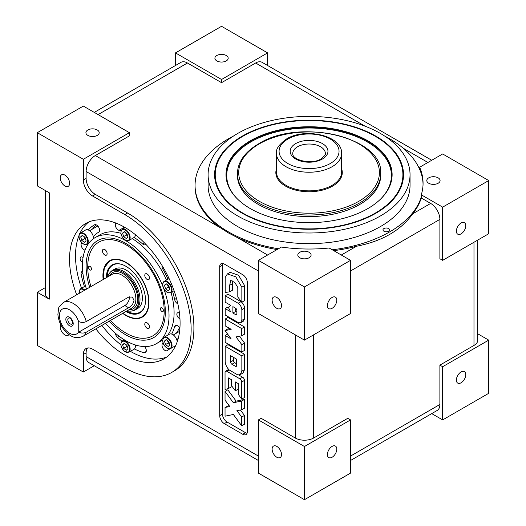 <?xml version="1.0" encoding="UTF-8"?>
<svg xmlns="http://www.w3.org/2000/svg" width="526" height="526" viewBox="0 0 526 526"><rect width="100%" height="100%" fill="white"/><g stroke="black" fill="none" stroke-linecap="round" stroke-linejoin="round"><path stroke-width="0.79" d="M332.097 308.315A6.647 3.833 120 0 0 336.436 302.463A6.647 3.833 120 0 0 335.417 297.137A6.647 3.833 120 0 0 332.097 297.466A6.647 3.833 120 0 0 327.757 303.324A6.647 3.833 120 0 0 328.776 308.644A6.647 3.833 120 0 0 332.097 308.315M276.821 297.466A6.647 3.833 -120 0 0 273.5 297.137A6.647 3.833 -120 0 0 272.481 302.463A6.647 3.833 -120 0 0 276.821 308.315A6.647 3.833 -120 0 0 280.141 308.644A6.647 3.833 -120 0 0 281.16 303.324A6.647 3.833 -120 0 0 276.821 297.466M258.391 270.975L86.113 171.509A13.032 7.522 -60 0 1 95.324 155.551L220.309 227.712L228.448 232.959L237.515 237.647L267.609 255.018M220.309 227.712A114.004 65.822 180 0 1 195.061 186.401L195.061 185.343A114.004 65.822 180 0 1 233.334 136.142M226.239 55.5A6.647 3.833 0 0 0 219 54.671A6.647 3.833 0 0 0 214.897 58.215A6.647 3.833 0 0 0 216.844 60.924A6.647 3.833 0 0 0 224.083 61.759A6.647 3.833 0 0 0 228.185 58.215A6.647 3.833 0 0 0 226.239 55.5M461.078 382.783A6.647 3.833 120 0 0 465.418 376.932A6.647 3.833 120 0 0 464.399 371.606A6.647 3.833 120 0 0 461.078 371.935A6.647 3.833 120 0 0 456.739 377.793A6.647 3.833 120 0 0 457.758 383.119A6.647 3.833 120 0 0 461.078 382.783M276.821 446.403A6.647 3.833 -120 0 0 273.5 446.074A6.647 3.833 -120 0 0 272.481 451.4A6.647 3.833 -120 0 0 276.821 457.252A6.647 3.833 -120 0 0 280.141 457.581A6.647 3.833 -120 0 0 281.16 452.255A6.647 3.833 -120 0 0 276.821 446.403M332.097 457.252A6.647 3.833 120 0 0 336.436 451.4A6.647 3.833 120 0 0 335.417 446.074A6.647 3.833 120 0 0 332.097 446.403A6.647 3.833 120 0 0 327.757 452.255A6.647 3.833 120 0 0 328.776 457.581A6.647 3.833 120 0 0 332.097 457.252M60.727 324.627A6.647 3.833 -120 0 0 64.922 334.917A6.647 3.833 -120 0 0 68.242 335.246A6.647 3.833 -120 0 0 68.991 334.556M97.257 129.968A6.647 3.833 0 0 0 90.018 129.14A6.647 3.833 0 0 0 85.916 132.684A6.647 3.833 0 0 0 87.862 135.392A6.647 3.833 0 0 0 95.101 136.227A6.647 3.833 0 0 0 99.204 132.684A6.647 3.833 0 0 0 97.257 129.968M64.922 175.125A6.647 3.833 -120 0 0 61.601 174.796A6.647 3.833 -120 0 0 60.582 180.122A6.647 3.833 -120 0 0 64.922 185.98A6.647 3.833 -120 0 0 68.242 186.309A6.647 3.833 -120 0 0 69.261 180.983A6.647 3.833 -120 0 0 64.922 175.125M95.87 328.868A78.177 45.137 -120 0 0 124.807 355.024A78.177 45.137 -120 0 0 163.895 358.89A78.177 45.137 -120 0 0 175.875 296.25A78.177 45.137 -120 0 0 124.807 227.363A78.177 45.137 -120 0 0 85.718 223.491A78.177 45.137 -120 0 0 76.684 294.81M438.138 177.841A6.647 3.833 0 0 0 430.899 177.006A6.647 3.833 0 0 0 426.796 180.556A6.647 3.833 0 0 0 428.743 183.265A6.647 3.833 0 0 0 435.982 184.1A6.647 3.833 0 0 0 440.084 180.556A6.647 3.833 0 0 0 438.138 177.841M461.078 233.853A6.647 3.833 120 0 0 465.418 227.995A6.647 3.833 120 0 0 464.399 222.669A6.647 3.833 120 0 0 461.078 222.998A6.647 3.833 120 0 0 456.739 228.856A6.647 3.833 120 0 0 457.758 234.182A6.647 3.833 120 0 0 461.078 233.853M309.156 252.309A6.647 3.833 0 0 0 301.917 251.474A6.647 3.833 0 0 0 297.815 255.018A6.647 3.833 0 0 0 299.761 257.733A6.647 3.833 0 0 0 307 258.562A6.647 3.833 0 0 0 311.103 255.018A6.647 3.833 0 0 0 309.156 252.309M329.158 248.002L350.526 260.337L304.455 286.933L304.455 340.125L258.391 313.529L258.391 260.337L281.39 247.062A114.004 65.822 0 0 0 329.158 248.002M258.391 260.337L304.455 286.933M477.792 240.053L477.792 340.125A13.032 7.522 180 0 1 473.979 345.444L439.887 365.129L442.655 366.721L442.655 419.912L431.728 413.607M430.676 203.424L421.287 198.006A114.004 65.822 180 0 1 412.739 213.78L430.676 203.424A13.032 7.522 60 0 1 439.887 219.381L439.887 258.746L442.655 260.337L488.72 233.741L488.72 180.556L442.655 153.96L419.656 167.235L419.656 169.359M488.72 180.556L442.655 207.145L442.655 260.337M442.655 207.145L421.287 194.811A114.004 65.822 0 0 0 423.068 183.212A114.004 65.822 0 0 0 419.656 167.235M365.103 126.207L255.629 63.002A13.032 7.522 -60 0 1 262.145 62.357L431.728 160.266M442.655 366.721L488.72 340.125L477.792 333.819M488.72 340.125L488.72 393.317L442.655 419.912M350.526 260.337L350.526 313.529L304.455 340.125M295.244 438L261.159 418.315L258.391 419.912L258.391 473.104L304.455 499.7L350.526 473.104L350.526 419.912L347.758 418.315L313.674 438A13.032 7.522 180 0 1 295.244 438L295.244 334.806M95.324 155.551L129.409 135.872L129.409 132.684L83.345 106.088L37.28 132.684L37.28 185.875L49.26 192.786L49.26 299.169A13.032 7.522 180 0 1 45.44 293.85L45.44 190.583M129.409 132.684L83.345 159.279L37.28 132.684M277.038 249.574A114.004 65.822 180 0 1 237.515 237.647M87.572 347.982A13.032 7.522 -120 0 0 86.113 352.893L83.345 354.491A13.032 7.522 60 0 1 86.047 348.528A13.032 7.522 60 0 1 92.563 349.172L124.807 367.786A93.812 54.158 -120 0 0 171.713 372.434A93.812 54.158 -120 0 0 186.092 297.262A93.812 54.158 -120 0 0 124.807 214.595L92.563 195.981A13.032 7.522 60 0 1 83.345 180.024L83.345 159.279M86.113 171.509L86.113 178.426A13.032 7.522 -120 0 0 95.324 194.383L92.563 195.981M171.713 372.434L174.474 370.837A93.812 54.158 -120 0 0 188.854 295.665A93.812 54.158 -120 0 0 127.568 212.997L95.324 194.383M258.391 460.493L88.809 362.578A13.032 7.522 -60 0 1 86.113 356.615L258.391 456.081M45.44 287.544L37.28 292.259L37.28 345.444L83.345 372.04L94.272 365.734M86.113 352.893L86.113 356.615M83.345 354.491L83.345 372.04M237.798 297.026L241.848 302.207L241.848 287.216L235.799 276.84L227.377 273.928L225.194 277.498L225.194 292.495L229.698 291.818L229.698 285.289L230.69 280.437L234.82 282.515L237.798 287.439L237.798 297.026M241.848 302.207L244.616 300.616L244.616 285.618L238.561 275.243L230.145 272.33L227.377 273.928M229.698 285.289L232.466 283.692L232.617 280.937M229.698 291.818L232.466 290.227L232.466 283.692M241.848 287.216L244.616 285.618M232.886 313.042L235.569 314.594A1.867 1.078 -120 0 0 236.503 314.686A1.867 1.078 -120 0 0 236.891 313.831L236.891 310.471A1.867 1.078 -120 0 0 235.569 308.183L232.886 306.632L232.886 313.042L235.648 311.451L236.891 312.168M235.648 308.229L235.648 311.451M228.383 307.381L230.592 311.721L225.194 308.604L225.194 315.015L238.193 322.523L240.56 322.806L241.848 320.36L241.848 309.669C241.539 306.954 240.316 304.824 238.193 303.285L225.194 295.776L225.194 302.187L230.592 305.304L228.383 307.381M225.194 295.776L227.955 294.179L240.954 301.687L238.193 303.285M241.848 309.669L244.616 308.072C244.301 305.356 243.078 303.232 240.954 301.687M241.848 320.36L244.616 318.763L244.616 308.072M240.56 322.806L243.321 321.208L244.616 318.763M225.194 308.604L227.955 307.006L228.468 307.302M235.359 381.935L238.252 383.605L238.252 394.27L241.704 399.109L241.704 382.014A2.617 1.512 -120 0 0 239.849 378.805L226.897 371.323A2.617 1.512 -120 0 0 225.582 371.198A2.617 1.512 -120 0 0 225.043 372.395L225.043 389.496L228.383 388.569L228.383 377.911L231.71 379.831L231.71 385.939L235.359 390.818L235.359 381.935M235.359 390.818L238.12 389.22L238.12 383.533M228.383 388.569L231.144 386.978L231.144 379.509M228.685 369.489A2.617 1.512 -120 0 0 228.35 369.6L225.582 371.198M241.704 399.109L244.465 397.518L244.465 380.416A2.617 1.512 -120 0 0 242.617 377.208L238.837 375.031M225.187 342.334L241.848 351.953L241.848 344.681L236.01 336.91L241.671 335.812L241.671 328.546L225.187 319.026L225.187 325.864L231.177 329.322L225.016 330.558L231.177 338.948L225.187 335.489L225.187 342.334M241.848 351.953L244.61 350.355L244.61 343.09L239.468 336.239M225.187 335.489L227.607 334.095M225.016 330.558L227.778 328.967L229.836 328.553M225.187 319.026L227.955 317.428L244.439 326.948L241.671 328.546M241.671 335.812L244.439 334.214L244.439 326.948M241.848 344.681L244.61 343.09M230.592 361.98A1.867 1.078 -120 0 0 231.913 364.268L235.352 366.26A1.867 1.078 -120 0 0 236.286 366.352A1.867 1.078 -120 0 0 236.674 365.491L236.674 359.199L230.592 355.688L230.592 361.98L233.353 360.389A1.867 1.078 -120 0 0 234.675 362.677L236.674 363.828M233.353 357.279L233.353 360.389M241.848 371.165L241.848 355.898L225.187 346.286L225.187 361.553C225.463 364.82 226.818 367.641 229.264 370.008L237.778 374.926L240.211 374.617L241.848 371.165L244.61 369.574L244.61 354.307L227.955 344.688L225.187 346.286M241.848 355.898L244.61 354.307M240.211 374.617L242.979 373.019L244.61 369.574M236.897 410.642L241.704 409.807L241.704 401.022L233.373 402.745L225.043 391.403L225.043 400.187L229.849 406.578L225.043 407.413L225.043 416.197L233.373 414.475L241.704 425.817L241.704 417.033L236.897 410.642M241.704 409.807L244.465 408.209L244.465 399.425L236.135 401.147L227.804 389.812L225.043 391.403M241.704 417.033L244.465 415.441L240.402 410.03M241.704 425.817L244.465 424.219L244.465 415.441M225.043 407.413L229.112 405.592M233.373 402.745L236.135 401.147M241.704 401.022L244.465 399.425M222.735 263.473A6.516 3.761 -120 0 0 222.465 265.124L222.465 414.061A6.516 3.761 -120 0 0 227.068 422.043L245.497 432.681A6.516 3.761 -120 0 0 247.062 433.266M242.729 274.704L224.306 264.065A6.516 3.761 -120 0 0 221.051 263.743A6.516 3.761 -120 0 0 219.697 266.721L219.697 415.658A6.516 3.761 -120 0 0 224.306 423.634L242.729 434.272A6.516 3.761 -120 0 0 245.99 434.601A6.516 3.761 -120 0 0 247.338 431.616L247.338 282.679A6.516 3.761 -120 0 0 242.729 274.704M350.526 419.912L304.455 446.508L304.455 499.7M258.391 419.912L304.455 446.508M350.526 456.081L439.887 404.487A13.032 7.522 60 0 1 437.191 410.451L350.526 460.493M439.887 404.487L439.887 365.129M37.28 292.259L49.26 299.169M94.272 112.393L180.937 62.357A13.032 7.522 60 0 1 187.453 63.002L98.086 114.596M255.629 63.002L221.545 82.681L187.453 63.002M267.609 65.507L267.609 52.896L221.545 79.492L175.474 52.896L221.545 26.3L267.609 52.896M221.545 82.681L221.545 79.492M175.474 65.507L175.474 52.896M421.287 198.006L421.287 194.811M341.308 255.018L356.483 246.26A114.004 65.822 180 0 1 333.76 250.659M356.483 246.26C381.988 241.296 400.746 230.467 412.739 213.78M67.808 319.69A3.452 1.992 60 0 1 69.373 317.96A3.452 1.992 60 0 1 72.687 322.504A3.452 1.992 60 0 1 72.522 323.418A3.452 1.992 60 0 1 69.807 323.608A3.452 1.992 60 0 1 67.808 319.69M65.842 319.381A5.207 3.005 60 0 1 69.531 317.257A5.207 3.005 60 0 1 73.213 323.635A5.207 3.005 60 0 1 69.531 325.765A5.207 3.005 60 0 1 65.842 319.381M86.244 321.583L128.62 297.118L132.282 297.026L134.018 300.234C133.492 303.476 131.691 305.981 128.62 307.756L86.244 332.222A19.541 11.283 60 0 1 82.983 336.305L131.816 308.118A19.541 11.283 -120 0 0 135.859 299.169A19.541 11.283 -120 0 0 127.331 279.503A19.541 11.283 -120 0 0 112.268 274.263L63.442 302.457A19.541 11.283 60 0 1 86.244 321.583C83.739 322.721 81.241 322.694 78.742 321.504L78.742 332.143C81.228 333.333 83.733 333.359 86.244 332.222M127.207 310.774A22.454 12.966 -120 0 0 131.855 310.978A22.454 12.966 -120 0 0 138.838 299.827A22.454 12.966 -120 0 0 127.614 275.815A22.454 12.966 -120 0 0 109.816 272.797A22.454 12.966 -120 0 0 107.666 276.926M131.855 310.978L132.92 310.761A22.802 13.163 -120 0 0 135.287 309.873A22.802 13.163 -120 0 0 140.008 299.439A22.802 13.163 -120 0 0 130.054 276.492A22.802 13.163 -120 0 0 112.485 270.384A22.802 13.163 -120 0 0 110.532 271.988L109.816 272.797M78.742 332.143L124.807 305.553A6.516 3.761 120 0 0 129.357 296.782M72.43 321.11A1.631 0.94 60 0 1 71.326 319.19M89.703 287.295A56.026 32.349 60 0 1 125.727 243.321A56.026 32.349 60 0 1 165.342 311.938A56.026 32.349 60 0 1 125.727 334.806A56.026 32.349 60 0 1 109.244 321.143M105.568 323.273A61.24 35.354 -120 0 0 125.727 340.657A61.24 35.354 -120 0 0 156.347 343.695L161.41 340.769A61.24 35.354 -120 0 0 162.725 339.941M167.695 335.2A61.24 35.354 -120 0 0 171.022 292.469M166.492 280.042A61.24 35.354 -120 0 0 132.217 238.58M156.347 343.695A61.24 35.354 -120 0 0 165.729 294.619A61.24 35.354 -120 0 0 125.727 240.658A61.24 35.354 -120 0 0 95.107 237.627A61.24 35.354 -120 0 0 86.488 289.149M134.4 348.975A72.641 41.935 -120 0 0 144.085 352.696A4.234 2.446 -120 0 0 145.432 352.578A4.234 2.446 -120 0 0 144.624 346.555M143.565 346.516A72.641 41.935 -120 0 0 145.091 347.153M81.556 242.42A72.641 41.935 -120 0 0 81.182 243.742A4.234 2.446 -120 0 0 84.075 249.765A4.234 2.446 -120 0 0 85.015 250.133M115.924 223.063A4.234 2.446 -120 0 0 115.582 226.515A4.234 2.446 -120 0 0 118.278 230.013A4.234 2.446 -120 0 0 119.047 230.342A64.165 37.05 60 0 1 121.033 230.934M134.183 237.443A64.165 37.05 60 0 1 142.539 243.906A4.234 2.446 -120 0 0 143.315 244.472A4.234 2.446 -120 0 0 145.432 244.682A4.234 2.446 -120 0 0 145.847 244.314M172.613 291.555A64.165 37.05 60 0 1 174.619 299.478A4.234 2.446 -120 0 0 177.512 303.712A4.234 2.446 -120 0 0 177.854 303.883M162.876 343.307L163.224 343.103A64.165 37.05 60 0 1 162.876 343.307A4.234 2.446 -120 0 0 162.232 346.7A4.234 2.446 -120 0 0 164.993 350.428A4.234 2.446 -120 0 0 167.11 350.638L167.11 350.638A72.641 41.935 -120 0 0 169.826 348.817M83.042 257.602A3.255 1.88 -120 0 0 82.424 257.148A3.255 1.88 -120 0 0 80.8 256.99A3.255 1.88 -120 0 0 80.3 259.601A3.255 1.88 -120 0 0 82.424 262.467A3.255 1.88 -120 0 0 82.516 262.52M179.458 313.194A3.255 1.88 -120 0 0 179.162 312.996A3.255 1.88 -120 0 0 177.532 312.839A3.255 1.88 -120 0 0 177.032 315.449A3.255 1.88 -120 0 0 179.162 318.315A3.255 1.88 -120 0 0 179.951 318.611M179.885 328.415A4.234 2.446 -120 0 0 175.395 325.495A4.234 2.446 -120 0 0 174.619 326.6A64.165 37.05 60 0 1 171.673 334.069M179.438 327.632A64.165 37.05 60 0 1 176.282 333.254M176.966 340.368A72.641 41.935 -120 0 0 178.557 337.12M162.067 265.558A4.234 2.446 -120 0 0 162.876 269.207A64.165 37.05 60 0 1 167.978 279.181M93.299 236.575A64.165 37.05 60 0 1 98.71 232.163A4.234 2.446 -120 0 0 98.71 227.271A4.234 2.446 -120 0 0 94.476 224.826L94.476 224.826A72.641 41.935 -120 0 0 88.223 229.974M96.067 224.786A72.641 41.935 -120 0 0 92.523 229.027M82.694 271.35A4.234 2.446 -120 0 0 81.957 271.548A4.234 2.446 -120 0 0 81.182 274.44A72.641 41.935 -120 0 0 84.443 286.532M115.306 333.175A4.234 2.446 -120 0 0 117.502 337.344A72.641 41.935 -120 0 0 122.052 341.131M120.888 233.34A61.24 35.354 -120 0 0 100.177 234.701L95.107 237.627M130.402 351.335A78.177 45.137 -120 0 0 130.796 351.565A78.177 45.137 -120 0 0 166.775 356.963M88.828 221.959A78.177 45.137 -120 0 0 79.939 233.36C77.144 235.72 80.662 245.905 86.908 244.301A6.516 3.761 60 0 0 87.309 244.005A6.516 3.761 60 0 0 86.691 236.411A6.516 3.761 60 0 0 80.399 233.011L79.959 233.34M78.959 235.641A78.177 45.137 -120 0 0 81.517 288.215M101.853 325.41A78.177 45.137 -120 0 0 120.855 344.786M110.519 320.406A54.073 31.218 -120 0 0 125.957 333.076A54.073 31.218 -120 0 0 164.191 311.004A54.073 31.218 -120 0 0 125.957 244.781A54.073 31.218 -120 0 0 87.724 266.86A54.073 31.218 -120 0 0 90.978 286.558M125.957 333.076L126.536 333.412L125.957 333.076M147.129 279.418A3.32 1.92 -120 0 0 148.792 279.582A3.32 1.92 -120 0 0 149.299 276.919A3.32 1.92 -120 0 0 147.129 273.993A3.32 1.92 -120 0 0 145.465 273.829A3.32 1.92 -120 0 0 144.959 276.492A3.32 1.92 -120 0 0 147.129 279.418M147.129 328.316A3.32 1.92 -120 0 0 148.792 328.48A3.32 1.92 -120 0 0 149.299 325.818A3.32 1.92 -120 0 0 147.129 322.892A3.32 1.92 -120 0 0 145.465 322.727A3.32 1.92 -120 0 0 144.959 325.39A3.32 1.92 -120 0 0 147.129 328.316M104.786 254.972A3.32 1.92 -120 0 0 106.443 255.136A3.32 1.92 -120 0 0 106.956 252.473A3.32 1.92 -120 0 0 104.786 249.548A3.32 1.92 -120 0 0 103.122 249.383A3.32 1.92 -120 0 0 102.616 252.046A3.32 1.92 -120 0 0 104.786 254.972M161.89 311.431A2.15 1.243 -120 0 0 162.961 311.537A2.15 1.243 -120 0 0 163.29 309.814A2.15 1.243 -120 0 0 161.89 307.92A2.15 1.243 -120 0 0 160.811 307.815A2.15 1.243 -120 0 0 160.483 309.538A2.15 1.243 -120 0 0 161.89 311.431M90.025 269.943A2.15 1.243 -120 0 0 91.103 270.048A2.15 1.243 -120 0 0 91.432 268.326A2.15 1.243 -120 0 0 90.025 266.432A2.15 1.243 -120 0 0 88.953 266.327A2.15 1.243 -120 0 0 88.624 268.05A2.15 1.243 -120 0 0 90.025 269.943M122.703 313.378A32.573 18.805 -120 0 0 125.957 315.528A32.573 18.805 -120 0 0 142.244 317.139A32.573 18.805 -120 0 0 147.234 291.036A32.573 18.805 -120 0 0 125.957 262.336A32.573 18.805 -120 0 0 109.671 260.718A32.573 18.805 -120 0 0 103.155 279.53M125.924 311.517A27.687 15.984 -120 0 0 125.957 311.537A27.687 15.984 -120 0 0 141.415 311.727A27.687 15.984 -120 0 0 143.539 289.142A27.687 15.984 -120 0 0 125.957 266.327A27.687 15.984 -120 0 0 113.945 264.144A27.687 15.984 -120 0 0 106.377 277.669M136.405 309.084A22.802 13.163 -120 0 0 141.448 291.312A22.802 13.163 -120 0 0 126.253 270.14A22.802 13.163 -120 0 0 113.728 269.805M380.462 133.479A100.979 58.301 180 0 1 410.043 174.704A100.979 58.301 180 0 1 347.706 228.56A100.979 58.301 180 0 1 237.667 215.923A100.979 58.301 180 0 1 208.092 174.704A100.979 58.301 180 0 1 270.423 120.842A100.979 58.301 180 0 1 380.462 133.479M410.043 174.704L410.043 185.343A100.979 58.301 180 0 1 347.706 239.198A100.979 58.301 180 0 1 237.667 226.561A100.979 58.301 180 0 1 208.092 185.343L208.092 174.704M388.53 228.56A3.255 1.88 0 0 0 384.979 228.153A3.255 1.88 0 0 0 382.967 229.888A3.255 1.88 0 0 0 383.921 231.216A3.255 1.88 0 0 0 387.471 231.624A3.255 1.88 0 0 0 389.483 229.888A3.255 1.88 0 0 0 388.53 228.56M384.795 136.142A114.004 65.822 180 0 1 389.681 138.798A114.004 65.822 180 0 1 423.055 184.278M421.287 196.941A114.004 65.822 180 0 1 332.241 249.784M278.471 248.745A114.004 65.822 180 0 1 228.448 231.881A114.004 65.822 180 0 1 195.061 185.343M242.269 213.267A94.463 54.54 180 0 1 214.601 174.704A94.463 54.54 180 0 1 272.915 124.314A94.463 54.54 180 0 1 375.86 136.135A94.463 54.54 180 0 1 403.527 174.704A94.463 54.54 180 0 1 345.214 225.089A94.463 54.54 180 0 1 242.269 213.267M276.492 172.041A32.573 18.805 -0 0 0 296.598 189.419A32.573 18.805 -0 0 0 332.097 185.343A32.573 18.805 -0 0 0 341.637 172.041L341.637 153.428A32.573 18.805 180 0 1 332.097 166.722A32.573 18.805 180 0 1 296.598 170.799A32.573 18.805 180 0 1 276.492 153.428L276.492 172.041M341.637 168.793A33.223 19.179 180 0 1 342.288 172.574A33.223 19.179 180 0 1 332.557 186.138A33.223 19.179 180 0 1 296.348 190.294A33.223 19.179 180 0 1 275.841 172.574A33.223 19.179 180 0 1 276.492 168.793M167.623 284.796A3.314 1.913 -120 0 0 167.755 285.368A3.314 1.913 -120 0 0 169.497 288.005L168.267 287.111L165.506 288.708L164.474 285.224L166.124 283.698L168.8 285.657L169.832 289.142L168.189 290.668L165.506 288.708M166.558 284.02L164.474 285.224M167.57 284.763L168.267 287.111M125.201 227.594L122.282 229.27A6.516 3.761 60 0 1 126.148 229.994A6.516 3.761 60 0 1 129.902 235.727A6.516 3.761 60 0 1 128.798 240.56L134.051 237.522A6.516 3.761 -120 0 0 135.399 234.662M125.688 232.65L126.385 235.004L123.617 236.601L126.299 238.554L127.949 237.035L126.917 233.551L124.235 231.591L122.584 233.117L124.669 231.913M123.617 236.601L122.584 233.117M126.385 235.004L127.614 235.898A3.314 1.913 -120 0 1 125.734 232.689M83.844 236.43A3.314 1.913 -120 0 0 83.976 237.002A3.314 1.913 -120 0 0 85.725 239.639L84.495 238.745L81.727 240.343L80.695 236.858L82.345 235.332L85.028 237.292L86.06 240.776L84.41 242.295L81.727 240.343M93.503 238.659A6.516 3.761 -120 0 0 90.82 231.894A6.516 3.761 -120 0 0 85.646 229.98L80.399 233.011A6.516 3.761 60 0 0 80.005 233.307M82.786 235.655L80.695 236.858M84.495 238.745L83.798 236.391M82.621 291.384L81.313 292.134M124.3 339.809L122.282 340.973A6.516 3.761 60 0 1 126.148 341.696A6.516 3.761 60 0 1 129.902 347.43A6.516 3.761 60 0 1 128.798 352.256L134.051 349.225A6.516 3.761 -120 0 0 135.274 344.944M122.584 344.819L123.617 348.297L126.299 350.257L127.949 348.731L126.917 345.253L124.235 343.294L122.584 344.819L124.669 343.616M125.688 344.352L126.385 346.706L123.617 348.297M126.385 346.706L127.614 347.601A3.314 1.913 -120 0 1 125.734 344.392M177.236 341.683A6.516 3.761 -120 0 0 174.119 335.621A6.516 3.761 -120 0 0 169.425 334.201L164.171 337.232A6.516 3.761 60 0 1 170.47 340.631A6.516 3.761 60 0 1 171.081 348.225A6.516 3.761 60 0 1 170.687 348.514C167.689 350.296 160.108 343.708 163.731 337.56L164.171 337.232A6.516 3.761 60 0 0 163.777 337.528M167.623 340.651A3.314 1.913 -120 0 0 169.497 343.859L168.267 342.965L165.506 344.556L168.189 346.516L169.832 344.99L168.8 341.512L166.124 339.553L164.474 341.078L166.558 339.875M165.506 344.556L164.474 341.078M168.267 342.965L167.57 340.611M367.799 208.612A83.062 47.951 0 0 0 391.475 180.681A83.062 47.951 0 0 0 345.582 131.631A83.062 47.951 0 0 0 250.33 140.79A83.062 47.951 0 0 0 226.653 180.681A83.062 47.951 0 0 0 282.133 220.065A83.062 47.951 0 0 0 367.799 208.612M237.417 174.428A71.661 41.37 0 0 0 281.015 213.286A71.661 41.37 0 0 0 359.738 204.469A71.661 41.37 0 0 0 380.712 174.428M427.914 162.468L403.159 148.174M473.979 345.444L473.979 242.256M313.674 334.806L313.674 438M83.345 180.024L86.113 178.426M124.807 214.595L127.568 212.997M235.569 314.594L236.891 313.831M226.897 371.323L229.231 369.975M239.849 378.805L242.617 377.208M241.704 382.014L244.465 380.416M231.913 364.268L234.675 362.677M235.352 366.26L236.674 365.491M245.497 432.681L242.729 434.272M227.068 422.043L224.306 423.634M222.465 414.061L219.697 415.658M222.465 265.124L219.697 266.721M439.887 219.381L350.526 270.975M109.566 275.828A20.849 12.039 60 0 1 126.109 275.848A20.849 12.039 60 0 1 137.7 299.169A20.849 12.039 60 0 1 129.107 309.676M124.807 305.553L128.62 307.756M78.742 321.951A14.333 8.278 -120 0 0 63.258 308.696A14.333 8.278 -120 0 0 63.258 327.087A14.333 8.278 -120 0 0 78.742 331.702M146.202 351.473L144.085 352.696M124.511 227.193L119.047 230.342M176.736 325.377L174.619 326.6M163.895 268.622L162.876 269.207M176.493 298.4L174.619 299.478M144.407 242.828L142.539 243.906M82.26 243.117L81.182 243.742M82.917 273.441L81.182 274.44M119.231 336.344L117.502 337.344M141.52 311.635A27.628 15.951 60 0 1 126.194 311.359M126.753 311.037A27.194 15.701 -120 0 0 145.038 305.021M122.959 313.226A32.158 18.568 -120 0 0 125.957 315.186A32.158 18.568 -120 0 0 148.694 302.055A32.158 18.568 -120 0 0 125.957 262.678A32.158 18.568 -120 0 0 103.418 279.378M121.565 264.361A27.194 15.701 -120 0 0 107.205 277.189M106.653 277.511A27.628 15.951 60 0 1 114.076 264.105M297.552 146.774A16.286 9.402 -0 0 0 292.778 153.428C291.68 160.088 311.892 165.046 321.123 158.878C324.805 155.808 326.219 153.986 325.351 153.428A16.286 9.402 -0 0 0 315.298 144.735A16.286 9.402 -0 0 0 297.552 146.774M322.425 159.01A18.89 10.908 180 0 1 295.704 159.01A18.89 10.908 180 0 1 295.704 143.585A18.89 10.908 180 0 1 322.425 143.585A18.89 10.908 180 0 1 322.425 159.01M287.873 139.061A29.969 17.299 -0 0 0 287.873 163.533A29.969 17.299 -0 0 0 330.256 163.533A29.969 17.299 -0 0 0 330.256 139.061A29.969 17.299 -0 0 0 287.873 139.061M259.318 143.854A70.359 40.62 -0 0 0 259.318 201.3A70.359 40.62 -0 0 0 358.817 201.3A70.359 40.62 -0 0 0 358.817 143.854A70.359 40.62 -0 0 0 259.318 143.854M237.404 173.639C237.772 161.89 244.853 151.942 258.66 143.789C299.656 117.6 383.638 137.273 380.725 173.639A71.661 41.37 180 0 1 359.738 202.891A71.661 41.37 180 0 1 281.64 211.86A71.661 41.37 180 0 1 237.404 173.639L237.404 175.211M171.686 287.452A6.516 3.761 60 0 1 170.687 292.666C167.531 293.455 164.986 291.483 163.053 286.736C162.363 284.165 162.731 282.383 164.171 281.384A6.516 3.761 60 0 1 171.686 287.452M163.152 286.782A6.121 3.537 -120 0 0 168.807 292.758A6.121 3.537 -120 0 0 171.154 287.584A6.121 3.537 -120 0 0 165.499 281.607A6.121 3.537 -120 0 0 163.152 286.782M124.695 239.705A6.121 3.537 -120 0 0 129.56 238.212A6.121 3.537 -120 0 0 125.832 230.447A6.121 3.537 -120 0 0 120.973 231.94A6.121 3.537 -120 0 0 124.695 239.705M86.81 243.847A6.121 3.537 -120 0 0 86.014 236.378A6.121 3.537 -120 0 0 79.945 233.787A6.121 3.537 -120 0 0 80.741 241.256A6.121 3.537 -120 0 0 86.81 243.847M85.495 285.92L80.399 288.866A6.516 3.761 60 0 1 84.877 290.082M84.37 290.372A6.121 3.537 -120 0 0 79.163 293.376M125.832 342.15A6.121 3.537 -120 0 0 120.973 343.642A6.121 3.537 -120 0 0 124.695 351.407A6.121 3.537 -120 0 0 129.56 349.908A6.121 3.537 -120 0 0 125.832 342.15M163.724 338.008A6.121 3.537 -120 0 0 164.513 345.477A6.121 3.537 -120 0 0 170.588 348.061A6.121 3.537 -120 0 0 169.793 340.592A6.121 3.537 -120 0 0 163.724 338.008M242.716 136.392A93.838 54.178 0 0 0 242.716 213.01A93.838 54.178 0 0 0 375.419 213.01A93.838 54.178 0 0 0 375.419 136.392A93.838 54.178 0 0 0 242.716 136.392M226.699 180.885A82.97 47.905 180 0 1 250.396 141.244A82.97 47.905 180 0 1 345.385 132.046A82.97 47.905 180 0 1 391.429 180.885M380.495 199.176A82.332 47.537 0 0 0 359.087 137.779A82.332 47.537 0 0 0 250.849 141.921A82.332 47.537 0 0 0 237.634 199.176M135.287 309.873L137.654 308.506M63.442 302.457C59.865 305.672 58.228 307.802 58.537 308.847L57.893 314.522C58.794 323.115 62.739 329.96 69.721 335.055C73.693 337.975 78.111 338.389 82.983 336.305M112.485 270.384L114.852 269.016M87.724 266.86L87.724 265.794M109.816 260.64L104.273 267.912L103.32 279.431M122.86 313.286L126.043 315.376C132.388 318.947 137.884 319.479 142.539 316.968M341.637 153.428C342.406 135.517 305.146 127.325 286.571 138.936C279.01 144.4 275.65 149.226 276.492 153.428M380.725 173.639L380.725 175.211M174.08 290.707L170.687 292.666M169.083 278.543L164.171 281.384M128.798 240.56L124.741 239.856C120.671 235.793 119.849 232.262 122.282 229.27M88.828 243.19L86.908 244.301M97.77 225.996L89.558 230.736M80.399 288.866L79.084 293.429M122.282 340.973C119.849 343.965 120.671 347.495 124.741 351.559L128.798 352.256M175.612 345.674L170.687 348.514M179.59 331.341L173.33 334.95M403.527 175.211C402.166 153.829 385.709 137.773 354.143 127.042C318.671 115.47 270.805 119.455 242.401 136.365C224.286 147.109 215.022 160.055 214.601 175.211"/></g></svg>
